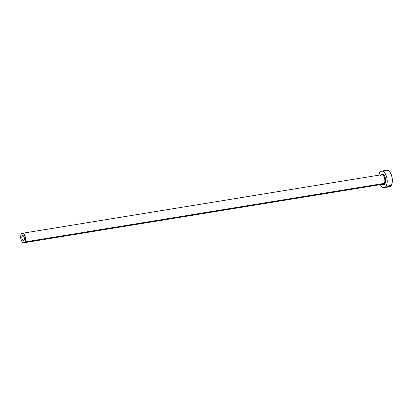 <?xml version="1.0" encoding="UTF-8"?>
<svg xmlns="http://www.w3.org/2000/svg" width="413" height="413" viewBox="0 0 413 413"><rect width="100%" height="100%" fill="white"/><g stroke="black" fill="none" stroke-linecap="round" stroke-linejoin="round"><path stroke-width="0.62" d="M22.152 235.968A2.519 1.249 80.7 0 1 22.71 235.539A2.519 1.249 80.7 0 1 24.202 237.191A2.519 1.249 80.7 0 1 24.078 240.082L23.675 240.464L22.932 240.34L22.075 239.003L21.832 237.098L22.555 235.586L23.304 235.709L24.155 237.041L24.398 238.951L24.078 240.082A2.519 1.249 80.7 0 1 23.52 240.511A2.519 1.249 80.7 0 1 22.028 238.859A2.519 1.249 80.7 0 1 22.152 235.968L23.376 235.766L22.152 235.968M380.915 174.838A5.395 2.674 80.7 0 1 384.797 176.454A5.395 2.674 80.7 0 1 384.962 183.78A0.599 0.454 31.6 0 0 384.219 183.377A4.796 2.375 -99.3 0 0 384.539 178.189A4.796 2.375 -99.3 0 0 381.948 174.72A4.796 2.375 -99.3 0 0 380.549 175.54M23.887 242.756L383.156 184.193A4.796 2.375 -99.3 0 0 384.219 183.377L24.95 241.941A4.796 2.375 80.7 0 1 23.887 242.756A4.796 2.375 80.7 0 1 21.048 239.612A4.796 2.375 80.7 0 1 21.28 234.109A4.796 2.375 80.7 0 1 22.343 233.288A4.796 2.375 80.7 0 1 25.183 236.437A4.796 2.375 80.7 0 1 24.95 241.941L384.219 183.377A4.796 2.375 -99.3 0 0 384.451 177.874A4.796 2.375 -99.3 0 0 381.612 174.725L22.343 233.288M384.245 187.657L389.387 186.821A8.394 4.161 -99.3 0 0 391.245 185.391L386.109 186.232A8.394 4.161 80.7 0 1 384.245 187.657A8.394 4.161 80.7 0 1 380.301 184.657L382.278 187.089L383.961 187.683L385.484 187.017L386.109 186.232L391.245 185.391A8.394 4.161 -99.3 0 0 391.653 175.762A8.394 4.161 -99.3 0 0 386.687 170.254L381.545 171.09A8.394 4.161 80.7 0 1 386.516 176.599A8.394 4.161 80.7 0 1 386.109 186.232L386.971 183.909L387.208 180.899L386.795 177.657L385.788 174.678L384.338 172.412L382.67 171.204L381.034 171.245L379.686 172.52A8.394 4.161 80.7 0 1 381.545 171.09M378.757 175.189A8.394 4.161 80.7 0 1 379.686 172.52L378.757 175.189M380.832 174.967L381.7 174.147L383.295 174.415L384.756 176.356L385.587 179.314L385.515 182.293L384.962 183.78L383.579 184.719L382.459 184.306A5.395 2.674 80.7 0 0 384.962 183.78A0.599 0.454 -148.4 0 0 384.219 183.377A4.796 2.375 -99.3 0 1 382.82 184.198M387.415 186.253L389.098 186.846L390.621 186.175L391.751 184.343L392.35 180.063L391.937 176.821L390.244 172.593L388.654 170.822L386.971 170.228M385.448 170.894L384.823 171.679M24.95 241.941L25.56 239.793L25.095 236.159L23.469 233.613L22.054 233.376L21.28 234.109L20.671 236.257L21.135 239.891L22.292 242.003L23.247 242.694L24.181 242.674L24.95 241.941"/></g></svg>
